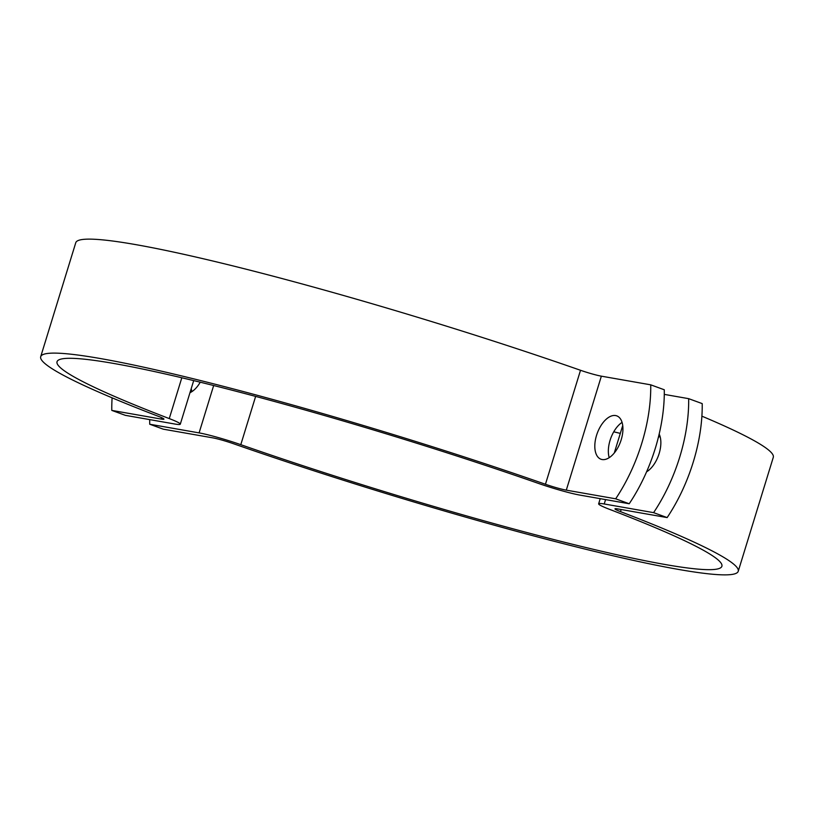<?xml version="1.0" encoding="UTF-8"?>
<svg xmlns="http://www.w3.org/2000/svg" width="814" height="814" viewBox="0 0 814 814"><rect width="100%" height="100%" fill="white"/><g stroke="black" fill="none" stroke-linecap="round" stroke-linejoin="round"><path stroke-width="1.22" d="M653.601 512.647A119.638 64.255 -70 0 0 688.664 398.667L702.207 403.602A119.638 64.255 110 0 1 667.144 517.582L653.601 512.647L604.222 503.978A34.178 2.737 17.1 0 0 598.646 503.805L600.223 498.667M149.715 419.617A119.638 64.255 -70 0 0 149.715 424.226L163.268 429.171L212.637 437.83A17.094 1.374 17.1 0 1 233.486 443.722A364.896 29.263 -162.9 0 0 738.237 571.286A364.896 29.263 -162.9 0 0 620.492 511.63A17.094 1.374 17.1 0 1 614.977 508.831A17.094 1.374 17.1 0 1 617.775 508.923L667.144 517.582M660.001 436.223A23.077 12.393 -70 0 0 658.353 437.433M646.977 470.919A23.077 12.393 -70 0 0 647.14 471.479M149.715 424.226L199.094 432.895A34.178 2.737 17.1 0 1 240.791 444.668A347.812 27.89 -162.9 0 0 721.896 566.259A347.812 27.89 -162.9 0 0 609.676 509.401A34.178 2.737 17.1 0 1 598.646 503.805M191.27 388.482A23.077 12.393 -70 0 0 191.931 391.605M659.167 434.086A23.077 12.393 110 0 1 659.136 453.551A23.077 12.393 110 0 1 646.581 471.825M200.244 382.193A23.077 12.393 110 0 1 189.977 392.684M664.285 394.383L688.664 398.667M701.892 416.168A364.896 29.263 17.1 0 1 773.3 457.305L738.237 571.286M613.756 431.807A347.812 27.89 -162.9 0 0 620.309 433.394M112.108 397.832A119.638 64.255 -70 0 0 111.793 410.398L125.336 415.333L174.705 424.002A34.178 2.737 17.1 0 0 180.291 424.175L193.691 380.606M615.669 498.809A119.638 64.255 -70 0 0 650.732 384.829L664.285 389.774A119.638 64.255 110 0 1 629.212 503.754L615.669 498.809L566.3 490.15A17.094 1.374 17.1 0 1 545.451 484.259A364.896 29.263 -162.9 0 0 40.7 356.695A364.896 29.263 -162.9 0 0 158.435 416.351A17.094 1.374 17.1 0 1 163.95 419.149A17.094 1.374 17.1 0 1 161.162 419.057L111.793 410.398M629.212 503.754L579.843 495.085A34.178 2.737 17.1 0 1 538.146 483.313A347.812 27.89 -162.9 0 0 57.031 361.721A347.812 27.89 -162.9 0 0 169.261 418.589A34.178 2.737 17.1 0 1 180.291 424.175M40.7 356.695L75.763 242.714A364.896 29.263 17.1 0 1 580.514 370.278A17.094 1.374 -162.9 0 0 601.363 376.17L650.732 384.829M621.214 439.713A23.077 12.393 110 0 1 600.966 459.228A23.077 12.393 110 0 1 597.232 433.302A23.077 12.393 110 0 1 616.778 415.873A23.077 12.393 110 0 1 621.214 439.713M622.069 422.395A23.077 12.393 -70 0 0 610.073 440.323A23.077 12.393 -70 0 0 609.208 457.651M605.575 499.603L604.222 503.978M620.492 511.63L621.143 509.513M255.637 396.398L240.791 444.668M213.665 385.521L199.094 432.895M161.162 419.057L161.599 417.653M566.3 490.15L601.363 376.17M181.817 377.767L169.261 418.589M545.451 484.259L580.514 370.278M614.285 452.971L622.73 425.519"/></g></svg>
